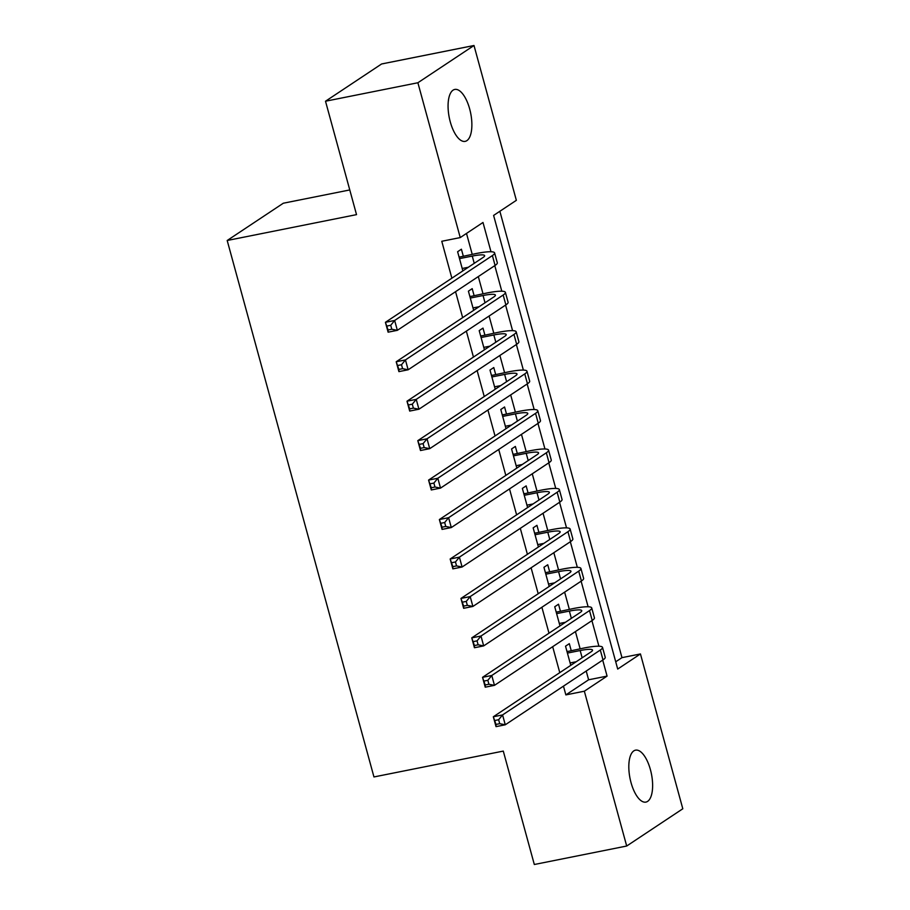 <?xml version="1.0" encoding="UTF-8"?>
<svg xmlns="http://www.w3.org/2000/svg" width="910" height="910" viewBox="0 0 910 910"><rect width="100%" height="100%" fill="white"/><g stroke="black" fill="none" stroke-linecap="round" stroke-linejoin="round"><path stroke-width="1.36" d="M631.017 782.566A26.481 10.931 -101.3 0 1 635.533 750.159A26.481 10.931 -101.3 0 1 650.422 769.678A26.481 10.931 -101.3 0 1 645.918 802.097A26.481 10.931 -101.3 0 1 631.017 782.566M450.268 121.849A26.481 10.931 -101.3 0 1 454.784 89.442A26.481 10.931 -101.3 0 1 469.674 108.961A26.481 10.931 -101.3 0 1 465.158 141.368A26.481 10.931 -101.3 0 1 450.268 121.849M349.781 189.94L283.306 203.226L227.193 240.49L373.953 776.947L503.287 751.091L534.318 864.5L626.694 846.027L584.345 691.202L607.084 676.107L602.704 660.08M227.193 240.49L356.527 214.635L325.507 101.226L381.608 63.973L473.996 45.5L516.357 200.325L493.607 215.431L617.708 669.055L640.447 653.949L682.807 808.774L626.694 846.027M615.717 661.797L621.974 657.646L499.863 211.279M621.974 657.646L640.447 653.949M571.207 650.57L569.319 643.666L565.531 646.18L570.775 665.346M560.412 611.122L558.524 604.217L554.736 606.742L559.98 625.898M549.629 571.673L547.74 564.769L543.941 567.294L549.185 586.461M538.834 532.236L536.946 525.332L533.158 527.846L538.401 547.012M528.039 492.788L526.151 485.883L522.363 488.397L527.607 507.564M517.255 453.339L515.367 446.435L511.568 448.948L516.812 468.115M506.46 413.891L504.572 406.986L500.784 409.511L506.028 428.678M495.666 374.442L493.777 367.549L489.989 370.063L495.233 389.23M484.882 335.005L482.994 328.101L479.195 330.614L484.438 349.781M474.087 295.557L472.199 288.652L468.411 291.166L473.655 310.333M491.002 251.763L482.994 222.472L460.244 237.578L441.771 241.275L451.872 278.187M455.557 291.678L462.655 317.635M466.352 331.126L473.45 357.084M477.136 370.575L484.245 396.533M487.931 410.023L495.029 435.97M498.725 449.46L505.823 475.418M509.509 488.909L516.618 514.867M520.304 528.357L527.402 554.315M531.099 567.806L538.197 593.752M541.882 607.243L548.992 633.201M552.677 646.691L559.775 672.649M563.472 686.14L565.861 694.899L588.611 679.793L586.211 671.034M580.125 648.784L575.427 631.586M569.341 609.336L564.632 592.148M558.547 569.899L553.837 552.7M547.752 530.45L543.054 513.251M536.968 491.002L532.259 473.803M526.173 451.553L521.464 434.366M515.378 412.105L510.681 394.917M504.595 372.668L499.886 355.469M493.8 333.219L489.091 316.02M483.005 293.771L478.307 276.572M472.222 254.322L466.5 233.426M463.292 256.108L461.404 249.203L457.616 251.729L462.86 270.896M466.648 268.37L466.455 267.642M477.443 307.819L477.238 307.091M488.238 347.267L488.033 346.528M499.021 386.716L498.828 385.976M509.816 426.153L509.611 425.425M520.611 465.601L520.406 464.873M531.394 505.05L531.201 504.311M542.189 544.499L541.985 543.759M552.984 583.936L552.779 583.208M563.768 623.384L563.574 622.656M574.563 662.833L574.358 662.093M325.507 101.226L417.883 82.753L473.996 45.5M565.861 694.899L584.345 691.202M460.244 237.578L417.883 82.753M598.916 646.214L591.921 620.643M588.122 606.777L581.126 581.194M577.327 567.328L570.331 541.746M566.543 527.88L559.536 502.297M555.748 488.431L548.753 462.86M544.953 448.994L537.958 423.412M534.17 409.546L527.163 383.963M523.375 370.097L516.38 344.515M512.58 330.649L505.585 305.077M501.797 291.2L494.79 265.629M588.611 679.793L607.084 676.107M462.2 268.484L468.32 267.267M459.504 258.622L472.256 256.074A20.691 3.139 164.7 0 1 484.632 255.653A20.691 3.139 164.7 0 1 483.153 257.416L385.419 322.311L394.656 320.468L492.39 255.573A31.031 4.709 -15.3 0 0 494.608 252.923A31.031 4.709 -15.3 0 0 476.044 253.56L459.106 257.166M458.993 256.734L459.584 256.859M390.72 325.291L394.656 320.468L397.351 330.33L388.115 332.173L385.419 322.311L388.104 329.977L391.8 329.238L390.72 325.291L387.023 326.03M391.8 329.238L397.351 330.33L495.085 265.436A31.031 4.709 -15.3 0 0 497.304 262.785L494.608 252.923M388.115 332.173L388.104 329.977M472.995 307.933L479.115 306.715M470.299 298.071L483.051 295.522A20.691 3.139 164.7 0 1 495.415 295.102A20.691 3.139 164.7 0 1 493.937 296.865L396.203 361.759L405.45 359.916L503.173 295.022A31.031 4.709 -15.3 0 0 505.391 292.372A31.031 4.709 -15.3 0 0 486.839 293.009L469.901 296.614M469.776 296.182L470.368 296.296M401.515 364.739L405.45 359.916L408.146 369.778L398.91 371.621L396.203 361.759L398.899 369.414L402.595 368.675L401.515 364.739L397.818 365.479M402.595 368.675L408.146 369.778L505.88 304.884A31.031 4.709 -15.3 0 0 508.099 302.234L505.391 292.372M398.91 371.621L398.899 369.414M483.79 347.381L489.899 346.153M481.083 337.519L493.834 334.971A20.691 3.139 164.7 0 1 506.21 334.55A20.691 3.139 164.7 0 1 504.732 336.313L406.998 401.208L416.234 399.365L513.968 334.459A31.031 4.709 -15.3 0 0 516.186 331.82A31.031 4.709 -15.3 0 0 497.634 332.457L480.685 336.063M480.571 335.619L481.162 335.745M412.298 404.176L416.234 399.365L418.93 409.216L409.693 411.07L406.998 401.208L409.682 408.863L413.379 408.124L412.298 404.176L408.613 404.916M413.379 408.124L418.93 409.216L516.664 344.321A31.031 4.709 -15.3 0 0 518.882 341.682L516.186 331.82M409.693 411.07L409.682 408.863M494.574 386.83L500.693 385.601M491.878 376.967L504.629 374.42A20.691 3.139 164.7 0 1 517.005 373.987A20.691 3.139 164.7 0 1 515.526 375.762L417.792 440.656L427.029 438.802L524.763 373.908A31.031 4.709 -15.3 0 0 526.981 371.257A31.031 4.709 -15.3 0 0 508.417 371.894L491.48 375.5M491.366 375.068L491.957 375.193M423.093 443.625L427.029 438.802L429.725 448.664L420.488 450.518L417.792 440.656L420.477 448.311L424.174 447.572L423.093 443.625L419.396 444.364M424.174 447.572L429.725 448.664L527.459 383.77A31.031 4.709 -15.3 0 0 529.677 381.119L526.981 371.257M420.488 450.518L420.477 448.311M505.368 426.267L511.488 425.05M502.673 416.416L515.424 413.857A20.691 3.139 164.7 0 1 527.789 413.436A20.691 3.139 164.7 0 1 526.31 415.199L428.576 480.093L437.824 478.25L535.546 413.356A31.031 4.709 -15.3 0 0 537.764 410.706A31.031 4.709 -15.3 0 0 519.212 411.343L502.274 414.949M502.149 414.516L502.741 414.641M433.888 483.073L437.824 478.25L440.52 488.113L431.283 489.955L428.576 480.093L431.272 487.76L434.969 487.021L433.888 483.073L430.191 483.813M434.969 487.021L440.52 488.113L538.254 423.218A31.031 4.709 -15.3 0 0 540.472 420.568L537.764 410.706M431.283 489.955L431.272 487.76M516.163 465.715L522.272 464.498M513.456 455.853L526.207 453.305A20.691 3.139 164.7 0 1 538.583 452.884A20.691 3.139 164.7 0 1 537.105 454.647L439.371 519.542L448.607 517.699L546.341 452.805A31.031 4.709 -15.3 0 0 548.559 450.154A31.031 4.709 -15.3 0 0 530.007 450.791L513.058 454.397M512.944 453.965L513.536 454.079M444.671 522.522L448.607 517.699L451.303 527.561L442.067 529.404L439.371 519.542L442.055 527.197L445.752 526.458L444.671 522.522L440.986 523.261M445.752 526.458L451.303 527.561L549.037 462.667A31.031 4.709 -15.3 0 0 551.255 460.016L548.559 450.154M442.067 529.404L442.055 527.197M526.947 505.164L533.067 503.947M524.251 495.302L537.002 492.754A20.691 3.139 164.7 0 1 549.378 492.333A20.691 3.139 164.7 0 1 547.9 494.096L450.166 558.99L459.402 557.148L557.136 492.253A31.031 4.709 -15.3 0 0 559.354 489.603A31.031 4.709 -15.3 0 0 540.79 490.24L523.853 493.846M523.739 493.402L524.331 493.527M455.466 561.959L459.402 557.148L462.098 567.01L452.861 568.852L450.166 558.99L452.85 566.646L456.547 565.906L455.466 561.959L451.769 562.698M456.547 565.906L462.098 567.01L559.832 502.104A31.031 4.709 -15.3 0 0 562.05 499.465L559.354 489.603M452.861 568.852L452.85 566.646M537.742 544.612L543.861 543.384M535.046 534.75L547.797 532.202A20.691 3.139 164.7 0 1 560.162 531.77A20.691 3.139 164.7 0 1 558.683 533.544L460.949 598.439L470.197 596.585L567.931 531.69A31.031 4.709 -15.3 0 0 570.138 529.051A31.031 4.709 -15.3 0 0 551.585 529.677L534.648 533.283M534.523 532.851L535.114 532.976M466.261 601.408L470.197 596.585L472.893 606.447L463.656 608.301L460.949 598.439L463.645 606.094L467.342 605.355L466.261 601.408L462.564 602.147M467.342 605.355L472.893 606.447L570.627 541.552A31.031 4.709 -15.3 0 0 572.845 538.902L570.138 529.051M463.656 608.301L463.645 606.094M548.537 584.061L554.645 582.832M545.841 574.199L558.581 571.651A20.691 3.139 164.7 0 1 570.957 571.218A20.691 3.139 164.7 0 1 569.478 572.981L471.744 637.876L480.98 636.033L578.714 571.139A31.031 4.709 -15.3 0 0 580.933 568.488A31.031 4.709 -15.3 0 0 562.38 569.125L545.431 572.731M545.317 572.299L545.909 572.424M477.045 640.856L480.98 636.033L483.676 645.895L474.44 647.738L471.744 637.876L474.428 645.543L478.125 644.803L477.045 640.856L473.359 641.595M478.125 644.803L483.676 645.895L581.41 581.001A31.031 4.709 -15.3 0 0 583.629 578.351L580.933 568.488M474.44 647.738L474.428 645.543M559.32 623.498L565.44 622.281M556.624 613.636L569.376 611.088A20.691 3.139 164.7 0 1 581.752 610.667A20.691 3.139 164.7 0 1 580.273 612.43L482.539 677.324L491.775 675.482L589.509 610.587A31.031 4.709 -15.3 0 0 591.728 607.937A31.031 4.709 -15.3 0 0 573.163 608.574L556.226 612.18M556.112 611.747L556.704 611.861M487.84 680.305L491.775 675.482L494.471 685.344L485.235 687.187L482.539 677.324L485.223 684.98L488.92 684.252L487.84 680.305L484.143 681.044M488.92 684.252L494.471 685.344L592.205 620.449A31.031 4.709 -15.3 0 0 594.423 617.799L591.728 607.937M485.235 687.187L485.223 684.98M570.115 662.946L576.235 661.729M567.419 653.084L580.17 650.536A20.691 3.139 164.7 0 1 592.535 650.115A20.691 3.139 164.7 0 1 591.056 651.879L493.322 716.773L502.57 714.93L600.304 650.036A31.031 4.709 -15.3 0 0 602.511 647.385A31.031 4.709 -15.3 0 0 583.958 648.022L567.021 651.628M566.896 651.185L567.487 651.31M498.635 719.742L502.57 714.93L505.266 724.792L496.03 726.635L493.322 716.773L496.018 724.428L499.715 723.689L498.635 719.742L494.938 720.481M499.715 723.689L505.266 724.792L603 659.898A31.031 4.709 -15.3 0 0 605.218 657.247L602.511 647.385M496.03 726.635L496.018 724.428M472.256 256.074L474.235 263.331M492.39 255.573L495.085 265.436M483.051 295.522L485.03 302.78M503.173 295.022L505.88 304.884M493.834 334.971L495.825 342.228M513.968 334.459L516.664 344.321M504.629 374.42L506.608 381.677M524.763 373.908L527.459 383.77M515.424 413.857L517.403 421.114M535.546 413.356L538.254 423.218M526.207 453.305L528.198 460.562M546.341 452.805L549.037 462.667M537.002 492.754L538.982 500.011M557.136 492.253L559.832 502.104M547.797 532.202L549.776 539.459M567.931 531.69L570.627 541.552M558.581 571.651L560.571 578.896M578.714 571.139L581.41 581.001M569.376 611.088L571.355 618.345M589.509 610.587L592.205 620.449M580.17 650.536L582.15 657.793M600.304 650.036L603 659.898"/></g></svg>
